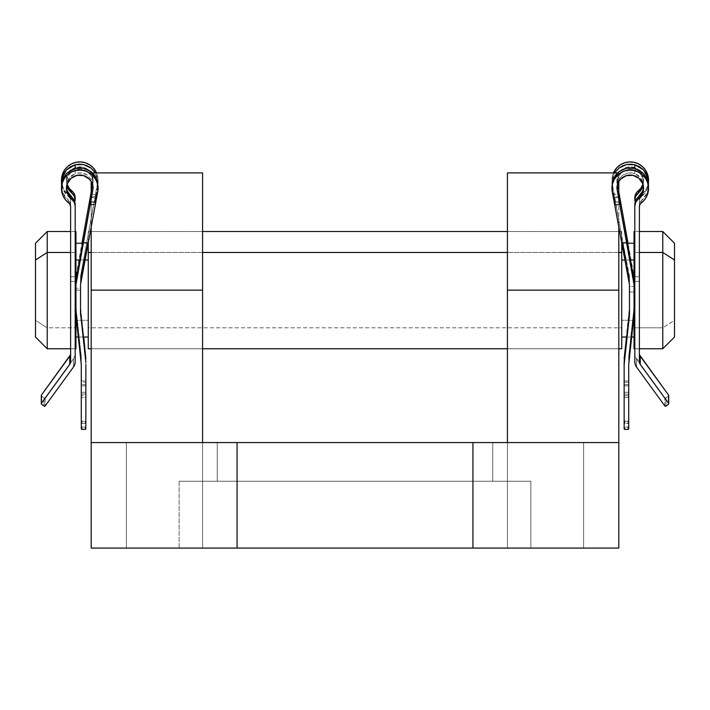 <?xml version="1.0" encoding="UTF-8"?>
<svg xmlns="http://www.w3.org/2000/svg" width="710" height="710" viewBox="0 0 710 710"><rect width="100%" height="100%" fill="white"/><g stroke="black" fill="none" stroke-linecap="round" stroke-linejoin="round"><path stroke-width="0.53" stroke-dasharray="3.55 2.66" d="M618.809 181.529L618.809 172.894L618.809 181.813L618.809 172.894L617.593 172.894L618.809 172.894L618.809 442.561L91.191 442.561L202.581 442.561L126.371 442.561L126.371 548.084L202.581 548.084L126.371 548.084L126.371 442.561L202.581 442.561L202.581 548.084L126.371 548.084L126.371 442.561L202.581 442.561L202.581 548.084L199.679 548.084L202.581 548.084L202.581 442.561L91.191 442.561L202.581 442.561L126.371 442.561L202.581 442.561L126.371 442.561L202.581 442.561L202.581 172.894L202.581 348.761L91.191 348.761L91.191 231.513L202.581 231.513L202.581 348.761L202.581 278.702L202.581 290.142L91.191 290.142L91.191 181.813M618.809 181.813L618.809 442.561L507.419 442.561L618.809 442.561L507.419 442.561L507.419 548.084L583.629 548.084L507.419 548.084L507.419 442.561L583.629 442.561L583.629 548.084L507.419 548.084L507.419 442.561L583.629 442.561L583.629 548.084L580.736 548.084L583.629 548.084L583.629 442.561L507.419 442.561L618.809 442.561L618.809 548.084L91.191 548.084L91.191 231.513L91.191 442.561L472.931 442.561L472.931 548.084L237.069 548.084L237.069 442.561L237.069 548.084L91.191 548.084L91.191 442.561L202.581 442.561L202.581 290.142L91.191 290.142L91.191 181.512M507.419 348.761L507.419 231.513L618.809 231.513L618.809 348.761L507.419 348.761L507.419 347.634L507.419 348.761L618.809 348.761L618.809 290.142L507.419 290.142L507.419 172.894L507.419 290.142L618.809 290.142L618.809 231.513L618.809 348.761L618.809 231.513L507.419 231.513L507.419 442.561L583.629 442.561L507.419 442.561L507.419 231.513L507.419 348.761L618.809 348.761M179.124 481.256L530.876 481.256L530.876 548.084L179.124 548.084L179.124 481.256L179.976 481.256L179.124 481.256L179.124 548.084L530.876 548.084L179.124 548.084L530.876 548.084L530.876 481.256L179.124 481.256M217.233 442.561L492.767 442.561L492.767 481.256L217.233 481.256L217.233 442.561L219.878 442.561L217.233 442.561L217.233 481.256L492.767 481.256L492.767 442.561L217.233 442.561M510.321 548.084L582.901 548.084L510.321 548.084M129.264 548.084L201.844 548.084L129.264 548.084M91.191 200.14L91.191 227.093L91.191 200.14M91.191 348.761L91.191 301.572L91.191 348.761L202.581 348.761L202.581 231.513L202.581 278.702L202.581 231.513L91.191 231.513L91.191 348.761L202.581 348.761M492.767 481.256L217.233 481.256L492.767 481.256M583.629 548.084L583.629 442.561L507.419 442.561L507.419 548.084L583.629 548.084M202.581 548.084L202.581 442.561L126.371 442.561L126.371 548.084L202.581 548.084M618.809 548.084L472.931 548.084L472.931 442.561L618.809 442.561L618.809 548.084M35.5 337.037L35.5 320.281L47.224 327.816L47.224 348.761L47.224 327.816L75.952 327.816L75.952 348.761M634.048 348.761L634.048 327.816L662.776 327.816L662.776 348.761L662.776 327.816L674.5 320.281L674.5 337.037M639.382 252.467L634.811 252.467L639.382 252.467M634.048 284.728L634.048 283.769M630.09 260.002L624.898 260.002L630.09 260.002M634.048 231.735L634.048 337.037L634.048 243.237L634.048 320.281L621.738 320.281L634.048 320.281L634.048 243.423L634.048 348.539M88.262 348.761L88.262 327.816L621.738 327.816L621.738 260.002L621.738 337.037L621.738 231.513L621.738 348.761M618.809 252.467L507.419 252.467L618.809 252.467M202.581 252.467L91.191 252.467L202.581 252.467M85.102 260.002L79.91 260.002L85.102 260.002M621.738 348.415L621.738 327.816L88.262 327.816L88.262 231.513L88.262 337.037L88.262 243.237L88.262 320.281L75.952 320.281L88.262 320.281L88.262 243.423L88.262 348.539M75.189 252.467L70.618 252.467L75.189 252.467M75.952 283.769L75.952 284.71M35.5 243.423L35.5 336.859M75.952 348.415L75.952 327.816L47.224 327.816L47.224 231.513L47.224 327.816L35.5 320.281L35.5 243.237M75.952 260.002L75.952 320.281L75.952 260.002M621.738 260.002L621.738 320.281L621.738 260.002M674.5 336.762L674.5 320.281L662.776 327.816L662.776 231.513L662.776 327.816L634.048 327.816L634.048 231.513M70.388 354.911L70.618 198.454L70.618 348.77L70.618 276.731L75.189 276.731L75.189 348.77L70.618 348.77L70.618 204.542L70.618 206.654L70.13 202.492L68.79 200.868L68.79 202.998L68.79 200.868L65.16 197.247L62.684 192.756L70.13 202.492L70.618 204.542L70.618 348.814L75.189 348.77L75.189 200.087L74.248 196.066M97.581 181.911L98.051 187.688L96.223 197.531L91.226 197.531L93.099 186.02L93.099 188.372L91.59 179.887L87.41 175.148L81.49 172.867L75.189 173.559L75.189 164.747L75.189 169.903L72.047 171.545L69.447 173.95L67.583 176.95L66.58 180.34L66.767 185.363L66.58 180.34L69.447 173.95L75.189 169.903L81.49 169.255L87.41 171.563L91.59 176.346L93.099 182.532L91.2 194.336L96.187 194.336L98.051 181.849L80.523 276.51L80.523 278.826L87.579 242.545L80.523 278.826L80.523 288.304L75.952 288.304L75.952 278.826L82.813 242.545L87.579 242.545L82.804 242.509M61.468 180.171A18.291 18.274 180 0 0 68.79 194.797L68.79 196.927L70.13 198.534L70.618 200.566L70.618 198.454A4.571 4.571 180 0 0 68.79 194.797L68.79 196.927L70.13 198.534L70.618 200.566L70.618 276.731L75.189 276.731L75.189 200.087M89.859 204.853L94.812 204.853L94.9 204.249L89.984 204.249L94.9 204.249L94.82 204.835L96.036 196.839L94.785 202.217L96.187 194.336L91.191 194.354L93.099 183.73L93.099 181.37L91.191 191.94L93.099 181.37L93.099 183.73L93.099 180.171L93.099 182.532L91.59 176.346L87.41 171.563L84.588 170.054L78.295 169.22L75.189 169.956L75.189 168.403L75.189 173.613L75.189 168.412L75.189 173.559L78.295 172.832L84.588 173.657L87.41 175.148L91.59 179.887L92.717 182.86L93.099 189.57L93.099 187.2L91.191 197.726L96.223 197.531L95.566 201.036L98.051 187.688L98.051 190.049L98.051 186.02L96.187 178.006M61.468 186.189L62.684 192.756L61.468 186.331M94.785 202.164L98.051 184.218L97.581 178.387L95.326 172.894L98.051 182.532L98.051 180.171A18.291 18.274 180 0 0 96.533 172.894L97.465 175.574L98.051 184.218L98.051 180.171L80.523 276.51L80.523 309.249L80.523 276.51L80.523 306.969L83.762 337.037L80.523 309.249L80.523 288.304L75.952 288.304L75.952 309.249L81.286 358.754L81.286 364.674L81.286 356.473L75.952 309.249L75.952 276.51L81.943 243.237L75.952 278.826L82.688 242.927L87.579 242.545L80.523 282.411L80.523 315.178L80.523 282.411L87.579 242.545M62.684 188.878L61.539 183.917L62.684 188.878L65.16 193.333L68.79 196.927L62.684 188.878M66.509 187.706L66.58 184.138L67.583 180.73L69.447 177.695L72.047 175.263L75.189 173.613L69.447 177.695L66.58 184.138L66.465 187.28M93.099 180.171A13.339 13.33 180 0 0 79.76 166.85A13.339 13.33 180 0 0 67.068 184.272L66.492 178.849L68.799 172.574L71.062 170.072L77.062 167.125L83.745 167.453L89.424 170.986L91.421 173.701L93.099 180.171M75.189 281.364L75.189 348.814L75.189 281.364L70.618 281.364L75.189 281.364L75.189 204.063L75.189 281.364M75.189 197.975L75.189 361.701L75.189 353.5L74.736 356.331L73.441 358.878A9.141 9.141 180 0 0 75.189 353.5L75.189 197.975M89.913 201.658L89.833 202.217M89.948 204.249L89.868 204.755M83.514 337.037L80.523 309.249L83.514 337.037M85.857 394.068L85.857 428.645L85.857 397.449L81.286 397.449L81.286 362.402L75.952 315.178L75.952 282.411L75.952 290.15L80.523 290.15L75.952 290.15L75.952 312.906L81.286 362.402L81.286 385.867L85.857 385.867L85.857 384.58L81.286 384.58L85.857 384.58L85.857 362.402L85.857 382.211L81.286 382.211L81.286 420.444A0.763 0.763 180 0 0 82.049 421.207L82.049 423.471L85.093 423.471L85.093 421.207A0.763 0.763 180 0 0 85.857 420.444L85.857 394.068L81.286 394.068L81.286 422.716L81.286 356.473L75.952 306.969L75.952 276.51L75.952 306.969L81.286 356.473L81.286 420.444L82.049 421.207L82.049 423.471L81.286 422.716L81.757 423.417L85.093 423.471L85.093 421.207L82.049 421.207L85.093 421.207L85.857 420.444L85.857 422.716L85.093 423.471L85.857 422.716L85.857 392.302L81.286 392.302L81.286 394.068L85.857 394.068M85.857 356.473L85.857 420.444L85.857 356.473M85.093 429.408L85.093 427.136L85.635 426.914L82.049 427.136L82.049 429.408L82.049 427.136L81.508 426.914L85.093 427.136L85.093 429.408M81.286 428.645L81.286 395.639L85.857 395.639L85.857 397.449L81.286 397.449L81.286 428.645M81.286 380.959L81.286 392.302L85.857 392.302L85.857 382.211L81.286 382.211L81.286 380.959L85.857 380.959L81.286 380.959M73.441 367.079L73.441 358.878L70.423 363.023L45.156 397.742L45.156 405.942L45.156 397.742L44.091 397.911A0.763 0.763 180 0 0 45.156 397.742L73.441 358.878L73.441 367.079M41.304 395.505A0.763 0.763 180 0 0 41.624 396.118L44.091 397.911L44.091 406.111L44.091 397.911L41.624 396.118L41.624 404.318L41.331 395.328M70.618 353.5L70.618 198.454L70.13 196.413L65.462 191.567L63.048 187.609L61.468 180.313M85.857 385.867L85.857 395.639L81.286 395.639L81.286 385.867L85.857 385.867M94.9 204.249L96.036 196.839L94.874 201.835L89.833 202.164M94.874 201.835L89.913 201.835M96.036 196.839L91.04 196.776M635.752 196.084L634.811 200.105L634.811 348.787L634.811 281.382L639.382 281.382L639.382 204.56L639.87 202.51L647.316 192.774L644.84 197.265L641.21 200.886L641.21 203.016L641.21 200.886L639.87 202.51L639.382 204.56L639.382 348.832L639.382 281.382L634.811 281.382L634.811 348.832L639.382 348.787L639.382 198.472L639.382 361.718L639.382 198.472L639.382 200.584L639.87 198.543L641.21 196.945L641.21 194.815A4.571 4.571 180 0 0 639.382 198.472L639.87 196.421L641.21 194.815A18.291 18.274 180 0 0 648.532 180.189M626.682 267.084L629.477 282.411L629.477 291.97L634.048 291.97L634.048 282.411L634.048 312.915L628.714 362.411L628.714 428.662L628.714 397.431L624.143 397.431L624.143 362.411L624.143 422.734L624.143 356.491L624.143 420.462A0.763 0.763 180 0 0 624.906 421.225L624.906 423.488L624.143 422.734L624.143 420.462L624.906 421.225L624.906 423.488L627.951 423.488L627.951 421.225L624.906 421.225L627.951 421.225A0.763 0.763 180 0 0 628.714 420.462L628.714 422.734L627.951 423.488L627.951 421.225L628.714 420.462L628.714 422.734L628.714 380.942L628.714 382.246L624.143 382.246L624.143 380.942L628.714 380.942L624.143 380.942L624.143 362.411L624.143 385.849L628.714 385.849L628.714 397.431L624.143 397.431L624.143 395.683L628.714 395.683L624.143 395.683L624.143 385.849L628.714 385.849L628.714 384.625L624.143 384.625L628.714 384.625L628.714 362.411L634.048 315.187L634.048 291.97L629.477 291.97L629.477 282.411L626.682 267.084M622.936 245.917L624.409 254.428L622.936 245.917M643.535 187.298L643.42 184.156L640.553 177.713L634.811 173.63L634.811 168.421L634.811 169.974L628.51 169.273L622.59 171.58L618.41 176.364L616.901 182.55L617.327 176.852L620.576 171.004L626.255 167.471L629.575 166.885L636.125 168.234L641.201 172.592L643.509 178.867L642.932 184.289A13.339 13.33 180 0 0 630.24 166.868A13.339 13.33 180 0 0 616.901 180.189L616.901 183.748L618.809 194.371L613.777 194.176L614.434 197.753L611.949 184.236L613.813 174.465L612.419 178.405L611.949 182.55L612.535 175.592L613.467 172.894A18.291 18.274 180 0 0 611.949 180.189L611.949 184.236L629.477 276.527L629.477 306.986L626.238 337.037L629.477 309.258L629.477 286.494L634.048 286.494L629.477 286.494L629.477 278.826L629.477 309.258L629.477 276.527L629.477 278.826L622.422 242.545L627.187 242.545L634.048 278.826L634.048 309.258L628.714 356.491L628.714 364.692L628.714 358.763L634.048 309.258L634.048 276.527L628.048 243.237L634.048 278.826L627.312 242.927L622.422 242.545L629.477 278.826L611.949 181.866L613.777 194.176L618.774 194.176L616.901 182.55L618.41 176.364L622.59 171.58L628.51 169.273L634.811 169.921L640.553 173.968L643.42 180.358L643.233 185.381L643.42 180.358L642.417 176.968L640.553 173.968L637.953 171.563L634.811 169.921L634.811 164.764L634.811 173.577L628.51 172.885L622.59 175.166L618.41 179.905L616.901 188.39L616.901 186.038L618.8 197.726L613.813 197.726L611.949 187.706L613.813 178.024M613.813 174.465L614.683 172.894L613.813 174.465M634.811 200.105L634.811 276.749L639.382 276.749L639.382 348.787L634.811 348.787L634.811 276.749L639.382 276.749L639.382 200.584L639.87 198.543L644.84 193.351L647.316 188.895L648.461 183.934L647.316 188.895L641.21 196.945L641.21 194.815L644.538 191.585L646.952 187.626L648.532 180.331M648.186 178.858L648.532 182.221M648.532 186.348L647.316 192.774L648.532 186.206M634.811 281.382L634.811 204.081L634.811 281.382M634.811 361.718L634.811 353.518A9.141 9.141 180 0 0 636.559 358.896L636.559 367.097L636.559 358.896L639.577 363.041L635.264 356.349L634.811 353.518L634.811 361.718M643.491 187.724L643.42 184.156L642.417 180.739L640.553 177.713L637.953 175.281L634.811 173.577L631.705 172.849L628.51 172.885L622.59 175.166L618.41 179.905L617.283 182.878L616.901 187.218L618.809 197.735L613.813 197.726L611.949 187.706L611.949 190.067L611.949 186.038M615.188 202.093L620.141 202.093L615.179 201.995L614.434 197.753L615.179 202.066L613.964 196.856L615.215 205.03L613.813 197.726L615.215 205.03L615.126 204.427L620.043 204.427L615.126 204.427L615.215 205.03M629.477 284.728L629.477 282.411L629.477 284.728M616.901 181.378L618.809 191.957L616.901 181.378M616.901 189.588L616.901 187.218L616.901 189.588M620.167 205.03L620.087 204.427M618.951 196.856L619.226 197.726M629.477 315.187L629.477 291.97L629.477 315.187M629.477 309.258L626.486 337.037L629.477 309.258M624.143 428.662L624.143 397.431L624.143 426.39L624.906 427.154L624.906 429.426L624.906 427.154L624.143 426.39L624.143 428.662M627.951 429.426L627.951 427.154L624.906 427.154L628.492 426.932L627.951 427.154L627.951 429.426M628.714 356.491L628.714 420.462L628.714 356.491L634.048 306.986L628.714 356.491M634.048 276.527L634.048 306.986L634.048 276.527M664.844 405.96L664.844 397.76L639.577 363.041L664.844 397.76A0.763 0.763 180 0 0 665.909 397.928L665.909 406.129L665.909 397.928L668.376 396.136L665.643 398.053L664.844 397.76L664.844 405.96M668.669 395.346L668.376 404.336L668.376 396.136A0.763 0.763 180 0 0 668.696 395.523M639.612 354.929L639.382 353.518M628.714 392.293L624.143 392.293L624.143 394.121L628.714 394.121L628.714 382.246L624.143 382.246L624.143 392.293L628.714 392.293M624.143 394.121L624.143 422.734L624.614 423.435L627.951 423.488L628.714 422.734L628.714 394.121L624.143 394.121M627.196 242.509L622.422 242.545M620.052 201.693L615.179 201.995M615.1 201.693L613.964 196.856L615.126 204.427M618.96 196.776L613.964 196.856M634.811 173.63L634.811 168.43L634.811 173.63M92.424 172.894L91.191 172.894M639.382 348.761L634.811 348.761M631.696 337.037L626.877 337.037M83.123 337.037L78.304 337.037M75.189 348.761L70.618 348.761M75.189 231.513L70.618 231.513M88.2 243.237L82.733 243.237M621.738 231.513L619.626 231.513M618.809 231.513L507.419 231.513M202.581 231.513L91.191 231.513M90.374 231.513L88.262 231.513M627.267 243.237L621.791 243.237M639.382 231.513L634.811 231.513M66.421 186.189L66.421 188.372M66.421 182.363L66.421 180.171M94.776 202.252L89.824 202.252M70.618 348.814L75.189 348.814M639.382 348.832L634.811 348.832M643.579 182.381L643.579 180.189M643.579 186.206L643.579 188.39M615.224 205.048L620.176 205.048"/><path stroke-width="1.06" d="M507.419 172.894L617.593 172.894L507.419 172.894L507.419 442.561L507.419 290.142L618.809 290.142L618.809 227.111L618.809 290.142L507.419 290.142L507.419 172.894M618.809 548.084L618.809 290.142L618.809 442.561L472.931 442.561L618.809 442.561L618.809 548.084L237.069 548.084L618.809 548.084M618.809 200.158L618.809 181.529L618.809 200.158M91.191 548.084L237.069 548.084L237.069 442.561L472.931 442.561L472.931 548.084L472.931 442.561L91.191 442.561L237.069 442.561L237.069 548.084L91.191 548.084L91.191 290.142L91.191 548.084M91.191 181.512L91.191 200.14L91.191 181.512M91.191 227.093L91.191 290.142L202.581 290.142L202.581 442.561L202.581 172.894L202.581 290.142L91.191 290.142L91.191 227.093M35.5 336.859L35.5 260.002L47.224 252.467L47.224 231.513L47.224 252.467L70.618 252.467L47.224 252.467L35.5 260.002L35.5 337.037L47.224 348.761L47.224 252.467L47.224 348.761L70.618 348.761M662.776 252.467L662.776 348.761L662.776 252.467L639.382 252.467L662.776 252.467L662.776 231.513L662.776 252.467L674.5 260.002L662.776 252.467M639.382 348.761L662.776 348.761L674.5 337.037L674.5 260.002L674.5 336.762M634.048 283.769L634.048 252.467L634.811 252.467L634.048 252.467L634.048 284.728L616.901 188.39A13.339 13.33 -0 0 1 630.24 175.068A13.339 13.33 -0 0 1 638.379 198.951L638.379 196.803L642.621 191.176L643.535 187.298M634.048 348.539L634.048 315.187L634.048 348.761L634.811 348.761M634.048 260.002L630.09 260.002L634.048 260.002M624.898 260.002L621.738 260.002L624.898 260.002M618.809 348.761L621.738 348.761L621.738 252.467L618.809 252.467L621.738 252.467L621.738 242.944L621.738 348.415M507.419 252.467L202.581 252.467L507.419 252.467M88.262 348.539L88.262 252.467L91.191 252.467L88.262 252.467L88.262 348.761L91.191 348.761M88.262 260.002L85.102 260.002L88.262 260.002M79.91 260.002L75.952 260.002L79.91 260.002M66.465 187.28L67.379 191.159L71.621 196.785L71.621 198.933A13.339 13.33 0 0 1 79.76 175.05A13.339 13.33 0 0 1 93.099 188.372L75.952 284.71L75.952 252.467L75.189 252.467L75.952 252.467L75.952 231.513L75.189 231.513M75.189 348.761L75.952 348.761L75.952 315.178L75.952 348.415M70.618 231.513L47.224 231.513L35.5 243.237L35.5 260.002L35.5 243.423M75.952 231.859L75.952 283.769M88.262 252.467L88.262 242.927L88.262 252.467M634.811 231.513L634.048 231.513L634.048 252.467L634.048 231.735M674.5 243.521L674.5 260.002L674.5 243.237L662.776 231.513L639.382 231.513M82.617 243.237L82.804 242.509L82.617 243.237M41.322 395.621L41.455 403.253L69.74 364.39L41.455 403.253L41.624 404.318L44.357 406.235L45.156 405.942L73.441 367.079L74.736 364.532L75.189 361.701L75.189 204.063L74.248 200.007L71.621 196.785L71.621 198.933A9.141 9.141 0 0 1 75.189 206.175L75.189 361.701A9.141 9.141 0 0 1 73.441 367.079L45.156 405.942A0.763 0.763 0 0 1 44.091 406.111L41.624 404.318A0.763 0.763 0 0 1 41.455 403.253L41.455 395.053L69.74 356.189L69.74 364.39L70.618 361.701L70.618 206.654L70.13 204.613L68.79 202.998A4.571 4.571 0 0 1 70.618 206.654L70.618 361.701A4.571 4.571 0 0 1 69.74 364.39L69.74 356.189A4.571 4.571 180 0 0 70.618 353.5L70.618 353.5M96.214 178.077L90.96 171.634L83.452 168.199L75.189 168.403L66.465 173.586L61.814 182.621L61.468 188.372A18.291 18.274 0 0 1 79.76 170.098A18.291 18.274 0 0 1 98.051 188.372L98.051 186.02L98.051 190.049L97.465 183.775L95.735 179.479L92.983 175.743L89.38 172.832L85.156 170.915L80.585 170.116L75.961 170.498L71.577 172.024L67.725 174.607L64.654 178.077L62.542 182.204L61.548 186.739L61.717 191.363L63.048 195.809L65.462 199.767L68.79 202.998A18.291 18.274 0 0 1 61.468 188.372M61.468 180.313L62.542 174.003L64.654 169.876L67.725 166.406L71.577 163.824L75.961 162.297L80.585 161.915L85.156 162.714L89.38 164.631L92.983 167.542L96.533 172.894A18.291 18.274 180 0 0 61.468 180.171L61.468 182.363L61.814 178.831L66.465 169.868L75.189 164.747L83.452 164.542L90.96 168.013L95.326 172.894L90.96 168.013L87.401 165.847L83.452 164.542L79.307 164.17L75.189 164.747L75.189 168.403L79.307 167.835L83.452 168.199L87.401 169.495L90.96 171.634L93.942 174.527L96.187 178.006L97.581 181.911M61.468 186.331L61.814 182.621L63.501 177.775L66.465 173.586L70.459 170.382L75.189 168.412L75.189 164.747L70.459 166.699L66.465 169.868L63.501 174.021L61.814 178.831L61.566 184.263L61.468 182.363M75.189 200.087L74.248 196.066L71.621 192.88L71.621 190.733L73.121 192.188L74.949 195.898L75.189 200.087L75.189 197.975A9.141 9.141 180 0 0 71.621 190.733L69.234 188.354L67.068 184.272A13.339 13.33 180 0 0 71.621 190.733L71.621 192.88L69.127 190.369L67.379 187.298L66.767 185.363L67.379 187.298L74.275 196.12M75.952 284.71L75.952 315.178L75.952 282.411L93.099 188.372L91.421 181.902L89.424 179.186L83.745 175.654L77.062 175.326L71.062 178.272L67.246 183.766L66.58 190.422L69.234 196.555L74.248 202.137L75.189 206.175L74.248 200.007L69.127 194.256L67.379 191.159L66.509 187.706M80.523 284.71L98.051 190.049L80.523 284.71L80.523 315.178L80.523 284.71M75.952 282.411L82.813 242.545L75.952 282.411M81.943 243.237L91.191 191.94L81.943 243.237M89.833 202.217L89.913 201.658M89.913 201.835L91.049 196.839L89.868 204.835L91.226 197.531L89.868 204.835L91.049 196.839L89.833 202.164M83.762 337.037L85.857 358.754L83.762 337.037M85.857 362.402L80.523 312.906L85.857 362.402M85.857 428.645L85.857 364.674L85.857 428.645A0.763 0.763 0 0 1 85.093 429.408L82.049 429.408L85.093 429.408L85.857 428.645M82.049 429.408A0.763 0.763 0 0 1 81.286 428.645L81.286 364.674L81.286 428.645L82.049 429.408M75.952 315.178L81.286 364.674L75.952 315.178M70.388 354.911L41.455 395.053A0.763 0.763 180 0 0 41.304 395.505L41.304 403.706M627.684 245.917L629.122 254.428L627.684 245.917M631.323 267.084L634.048 282.411L631.323 267.084M639.382 361.718L639.382 206.672A4.571 4.571 0 0 1 641.21 203.016L644.538 199.785L646.952 195.827L648.283 191.38L648.452 186.748L647.458 182.221L645.346 178.095L642.275 174.624L638.423 172.042L634.039 170.515L629.415 170.134L624.844 170.932L620.62 172.849L617.017 175.76L614.265 179.497L612.535 183.792L611.949 188.39A18.291 18.274 -0 0 1 630.24 170.116A18.291 18.274 -0 0 1 641.21 203.016L639.87 204.631L639.382 206.672L639.382 361.718A4.571 4.571 0 0 0 640.26 364.408L640.26 356.207L640.26 364.408L639.382 361.718M648.532 188.39L648.186 182.639L643.535 173.604L634.811 168.43L634.811 164.764L630.693 164.188L626.548 164.56L622.599 165.865L619.04 168.03L614.683 172.894L619.04 168.03L626.548 164.56L634.811 164.764L643.535 169.885L648.186 178.858M648.532 186.348L648.186 182.639L646.499 177.793L643.535 173.604L639.541 170.4L634.811 168.421L626.548 168.217L630.693 167.853L634.811 168.421L634.811 164.764L639.541 166.717L643.535 169.885L646.499 174.039L648.186 178.849L648.434 184.28L648.532 180.189A18.291 18.274 180 0 0 613.467 172.894L617.017 167.56L620.62 164.649L624.844 162.723L629.415 161.933L634.039 162.315L638.423 163.841L642.275 166.424L645.346 169.894L647.458 174.021L648.532 180.331M611.949 186.038L611.949 190.067L629.477 284.728L629.477 315.187L624.143 362.411L629.477 312.915L624.143 362.411L624.143 428.662L624.906 429.426A0.763 0.763 0 0 1 624.143 428.662L624.143 364.692L629.477 315.187L629.477 284.728L611.949 190.067L612.419 181.929L613.786 178.095M619.04 171.651L613.813 178.024L616.058 174.545L619.04 171.651L622.599 169.512L626.548 168.217L619.04 171.651M642.621 187.316L638.379 192.898L638.379 190.75A13.339 13.33 180 0 0 642.932 184.289L640.766 188.372L638.379 190.75A9.141 9.141 180 0 0 634.811 197.992L634.811 200.105L635.051 195.916L636.879 192.206L638.379 190.75L638.379 192.898L635.752 196.084L640.873 190.387L643.233 185.381L642.621 187.316M635.725 196.137L634.811 200.105M634.048 284.728L634.048 315.187L628.714 364.692L628.714 428.662A0.763 0.763 -0 0 1 627.951 429.426L624.906 429.426L627.951 429.426L628.714 428.662L628.714 364.692L634.048 315.187L634.048 282.411L616.901 188.39L618.579 181.92L620.576 179.204L626.255 175.672L632.938 175.343L638.938 178.29L642.754 183.784L643.42 190.44L640.766 196.572L638.379 198.951L638.379 196.803L635.752 200.025L634.811 206.193A9.141 9.141 0 0 1 638.379 198.951L635.752 202.155L634.811 206.193L634.811 361.718L635.264 364.549L636.559 367.097A9.141 9.141 0 0 1 634.811 361.718L634.811 204.081L635.752 200.025L640.873 194.274L642.621 191.176L643.491 187.724M618.809 191.957L628.048 243.237L618.809 191.957M627.383 243.237L627.196 242.509L627.383 243.237M618.8 197.726L620.167 205.03L618.8 197.726M618.809 196.776L620.167 205.03L618.978 196.794M619.226 197.726L620.141 202.093M620.132 201.995L618.774 194.176L620.132 201.995M624.143 358.763L626.486 337.037L624.143 358.763M639.382 353.518L639.382 353.518A4.571 4.571 180 0 0 640.26 356.207L668.545 395.071L668.545 403.271A0.763 0.763 -0 0 1 668.376 404.336L668.545 403.271L640.26 364.408L668.545 403.271L668.545 395.071L639.612 354.929M636.559 367.097L664.844 405.96L665.909 406.129A0.763 0.763 -0 0 1 664.844 405.96L636.559 367.097M665.909 406.129L668.376 404.336L665.909 406.129M668.696 403.724L668.696 395.523A0.763 0.763 180 0 0 668.545 395.071L668.678 395.639M618.951 196.856L620.052 201.693M202.581 172.894L92.424 172.894M634.048 337.037L631.696 337.037M626.877 337.037L621.738 337.037M507.419 348.761L202.581 348.761M88.262 337.037L83.123 337.037M78.304 337.037L75.952 337.037M82.733 243.237L75.952 243.237M619.626 231.513L618.809 231.513M507.419 231.513L202.581 231.513M91.191 231.513L90.374 231.513M634.048 243.237L627.267 243.237"/></g></svg>
